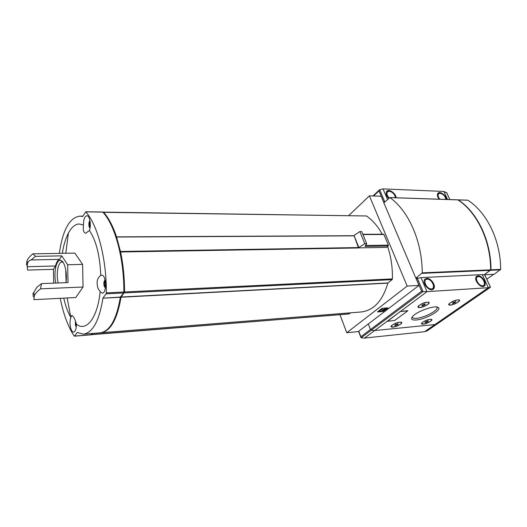 <?xml version="1.0" encoding="UTF-8"?>
<svg xmlns="http://www.w3.org/2000/svg" width="527" height="527" viewBox="0 0 527 527"><rect width="100%" height="100%" fill="white"/><g stroke="black" fill="none" stroke-linecap="round" stroke-linejoin="round"><path stroke-width="0.79" d="M75.947 322.517L75.578 321.773L75.644 324.882L75.895 324.112L76.375 324.079M89.577 223.731L89.287 222.941L89.353 226.188L89.577 223.731L90.315 223.731M90.249 222.651L89.287 222.941L90.084 221.327M105.624 285.871L104.412 285.608L105.499 287.347M105.466 281.998L104.346 282.255L104.412 285.608L104.346 282.255L105.248 280.693M100.156 291.668L98.042 288.447C96.204 282.307 97.113 277.973 100.769 275.45L101.658 275.166C106.355 274.633 107.001 293.506 102.278 293.164L100.156 291.668C97.574 318.117 86.066 332.359 76.382 324.105C76.356 328.907 75.453 331.575 73.661 332.102C72.337 332.023 71.297 330.455 70.532 327.405C69.775 323.637 69.88 320.324 70.849 317.458C67.871 312.386 65.506 305.943 63.76 298.13M89.412 230.51L85.842 233.165C84.36 233.026 83.483 231.643 83.213 229.014L83.464 224.957C83.529 219.364 84.669 216.294 86.876 215.734C89.761 215.484 91.487 225.464 89.412 230.51C96.164 240.589 99.946 255.569 100.769 275.45M62.324 253.322C63.602 245.154 65.631 238.408 68.405 233.099C71.422 227.447 74.906 224.403 78.852 223.962L83.464 224.957M26.482 265.121L26.943 260.905C27.898 258.52 29.881 256.162 32.878 253.83L74.867 253.112L82.607 264.376L83.055 287.017L75.763 297.518L33.847 299.665L34.387 295.687C35.395 293.414 37.443 291.141 40.52 288.862L83.055 287.017M70.849 317.458L71.804 315.475C73.411 316.022 74.939 318.894 76.382 324.105M32.878 253.83L35.526 256.359L61.778 255.858L67.66 264.765L82.607 264.376M67.66 264.765L68.023 282.577L41.508 283.625L40.52 288.862M35.526 256.359L31.067 259.963C29.288 260.325 28.102 261.55 27.523 263.625L27.213 266.728L27.648 270.087L53.425 269.337L53.714 283.144M27.213 266.728L55.506 265.977C56.481 262.143 57.851 259.93 59.617 259.343L61.778 255.858M53.425 269.337L55.506 265.977M31.067 259.963L59.617 259.343M41.508 283.625L36.956 287.156L32.97 293.697L33.366 296.892M354.025 235.49L358.854 247.552L364.756 243.639L359.862 231.544L354.025 235.49L358.531 247.967L120.584 251.985C123.246 264.692 124.563 278.025 124.537 291.978L121.026 297.241C117.192 319.546 110.459 331.384 100.828 332.761L100.67 332.768M102.996 212.309L366.482 215.971C372.563 220.174 377.819 226.248 382.246 234.212M387.622 246.537C391.047 256.768 392.641 267.558 392.404 278.895L392.088 279.646L387.944 282.953L121.105 297.024M103.318 212.032L103.503 212.131C108.529 217.697 112.877 225.945 116.553 236.88L120.584 251.985M353.769 235.727L116.665 236.873M383.3 234.304L383.946 234.489L388.386 245.134L388.201 246.043L386.62 247.394L358.577 247.861M383.919 202.816L381.126 196.248L369.42 195.846L407.173 286.075L346.759 332.735L358.268 331.595L368.294 323.967L370.461 329.54L371.212 330.251L374.664 330.541L434.959 324.546L437.568 323.683L434.959 324.546L374.664 330.541L371.212 330.251L370.461 329.54L368.294 323.967L419.018 285.397L415.935 278.137L417.641 278.058L415.849 278.144L383.86 202.869L389.914 197.612C408.511 210.754 422.16 241.188 422.246 272.848L415.849 278.144M369.42 195.846L348.657 215.629M339.981 314.705L346.759 332.735M101.171 332.735L361.206 311.971C373.762 310.456 382.642 300.838 387.839 283.131L387.944 282.953M350.56 312.821L349.006 313.973L91.243 334.52M493.72 274.31L486.777 279.185M387.997 307.86L382.161 308.315L377.464 311.925L383.281 311.45L387.997 307.86M407.173 286.075L419.018 285.397M378.07 311.457L383.122 311.049L383.709 310.601M378.63 311.029L379.506 311.068L381.429 309.685L382.628 310.653L385.039 309.975L386.12 308.98L385.369 308.341L386.06 308.829L387.22 307.92M383.122 311.049L383.281 311.45M381.317 308.967L378.676 311.134M383.379 309.698L383.537 310.1L384.466 309.843L384.651 309.178L383.379 309.698L382.035 308.605L382.194 309.006L381.357 309.072M383.537 310.1L382.194 309.006M385.369 308.341L384.526 308.868L384.796 309.586M385.527 308.75L384.69 309.277M365.975 245.095L365.007 246.405L388.201 246.043M366.153 244.488L365.573 245.457L366.094 245.444M366.331 243.876L365.751 244.844L366.272 244.838M359.862 231.544L361.726 231.544L366.627 243.612L365.929 244.232L366.449 244.225M364.756 243.639L366.627 243.612M92.726 333.407L91.56 334.783M120.788 296.582L120.762 296.708C118.832 309.553 115.505 319.178 110.775 325.587M104.129 213.633C115.788 226.841 124.497 259.363 124.214 291.912L123.693 292.821M102.449 212.117L102.831 212.124C114.939 224.937 124.148 258.401 123.852 292.011L123.608 292.959L120.419 297.057L102.943 298.196C99.247 320.811 92.726 332.8 83.385 334.151L77.291 332.458L74.564 336.068L74.155 336.009C68.675 327.629 64.38 316.661 61.257 303.111L60.23 298.315M83.714 334.125L100.17 332.814C109.787 331.443 116.513 319.593 120.34 297.274L120.419 297.057M92.073 333.459L90.73 334.757M59.34 253.375C62.713 229.884 69.577 217.473 79.933 216.142L82.581 216.531L85.822 211.874C97.6 224.851 106.606 258.783 106.349 292.867L106.118 293.829L103.022 297.972M65.967 282.656C67.515 273.52 64.656 261.234 60.888 260.463C56.435 258.678 53.359 272.821 55.842 283.058M76.389 325.166L75.644 324.882L76.329 326.397M75.42 320.936L75.401 325.212L76.257 327.109M90.262 226.412L89.353 226.188L90.124 227.618M89.952 220.589C88.885 221.86 88.595 223.87 89.089 226.603L89.998 228.349M105.077 279.929L104.972 280.002C103.891 281.22 103.608 283.223 104.122 285.996L105.387 288.124M65.691 269.481L66.086 281.813M63.148 262.433L61.969 262.051C58.22 261.675 55.934 273.757 58.049 282.32L58.207 282.966M416.185 319.988C425.658 319.388 442.832 309.672 438.154 307.425C434.986 304.896 416.475 311.49 412.522 316.549C410.533 319.131 411.752 320.278 416.185 319.988M423.214 324.145C426.824 323.894 433.411 320.225 431.705 319.395C428.543 319.131 425.243 320.311 421.798 322.939C421.093 323.861 421.567 324.263 423.214 324.145M392.977 327.102C396.765 326.832 403.313 323.163 401.581 322.26C398.399 321.892 395.013 323.044 391.416 325.732C390.599 326.773 391.12 327.227 392.977 327.102M450.354 305.1C454.103 304.916 461.244 300.825 459.281 299.968C455.967 299.731 452.555 300.996 449.03 303.763C448.299 304.738 448.74 305.186 450.354 305.1M419.828 307.551C423.767 307.346 430.875 303.242 428.866 302.3C425.539 301.951 422.035 303.19 418.366 306.022C417.503 307.129 417.99 307.636 419.828 307.551M407.832 310.686L400.362 311.437L387.529 321.305L394.756 320.429L407.72 310.884L400.382 311.49L387.312 321.187M484.768 274.956L482.304 274.62L421.001 277.624L426.995 291.642L488.358 287.716L424.571 331.714L364.532 338.064L361.133 337.787L422.983 291.55L421.607 291.207L360.87 336.727L361.133 337.787M428.78 302.59L428.477 302.155M418.122 306.345L418.221 306.859M459.188 300.238L458.925 299.843L459.281 299.968M448.839 304.02L448.951 304.481M401.455 322.504L401.205 322.109M391.205 326.009L391.297 326.47M431.58 319.632L431.356 319.263L431.705 319.395M421.626 323.156L421.732 323.565M421.001 277.624L416.152 278.658M400.382 311.49L426.995 291.642L422.983 291.55L417.265 278.131M490.4 287.096L488.358 287.716L482.304 274.62M426.798 278.388C431.119 277.894 436.442 286.062 433.596 288.855C430.394 292.992 421.244 283.058 424.808 279.317L426.798 278.388M478.002 275.825C482.001 275.351 487.225 283.519 484.438 285.904C481.382 289.402 473.042 279.587 476.434 276.497L478.002 275.825M412.272 316.852C412.292 318.044 413.695 318.532 416.495 318.308C423.761 317.827 437.226 311.095 437.133 307.926L436.758 306.997M428.359 320.989L427.996 321.628L425.072 322.511M425.559 322.557C427.357 322.135 428.299 321.615 428.379 320.996L425.085 322.168L425.559 322.557M423.398 324.079C427.641 323.209 430.407 321.832 431.699 319.961C432.147 317.873 421.692 321.608 421.732 323.519L423.398 324.079M398.109 323.861L397.799 324.513L396.133 325.297L394.769 325.429M395.296 325.475C397.141 325.054 398.089 324.52 398.148 323.881L394.776 325.034L395.296 325.475M393.155 327.036C397.47 326.173 400.276 324.79 401.574 322.88C402.114 320.64 391.344 324.322 391.304 326.391L393.155 327.036M455.848 301.701L452.443 302.959L452.891 303.387C454.794 302.939 455.783 302.379 455.848 301.701L455.427 302.412L453.701 303.223L452.41 303.321M450.552 305.028C455.018 304.125 457.937 302.643 459.32 300.581C459.722 298.361 448.852 302.386 448.951 304.422L450.552 305.028M425.315 304.053L421.844 305.298L422.331 305.785C424.294 305.337 425.296 304.764 425.335 304.059L424.946 304.784L421.811 305.719M420.026 307.472C424.558 306.589 427.522 305.093 428.912 302.979C429.413 300.588 418.214 304.56 418.227 306.767L420.026 307.472M426 321.536L426.356 322.386M427.713 320.956L427.996 321.628M453.306 302.327L453.701 303.223M455.097 301.675L455.427 302.412M422.779 304.632L423.188 305.614M424.617 304.007L424.946 304.784M395.757 324.375L396.133 325.297M397.523 323.822L397.799 324.513M427.173 330.837L424.571 331.714M383.742 202.394L384.987 201.828M447.581 199.496L443.859 191.446L446.744 192.922M383.821 202.315L378.966 190.886L379.624 189.713L383.03 188.89L443.859 191.446M439.136 199.213C437.397 196.848 436.955 194.911 437.805 193.402C439.525 190.576 446.244 195.253 446.54 199.463M388.689 198.415C386.37 195.86 385.659 193.593 386.548 191.624C388.333 188.192 396.008 193.145 396.1 197.77M457.574 199.885L457.917 199.891C476.889 212.197 490.65 240.45 490.657 269.837L484.254 274.705M467.541 200.214L467.884 200.227C486.889 212.407 500.65 240.338 500.65 269.396L494.128 274.29L484.53 274.765M389.914 197.612L458.279 199.904C477.245 212.203 491.012 240.444 491.019 269.824L484.425 274.587M392.404 278.895L124.537 291.978M366.482 215.971L103.503 212.131M384.308 309.435L384.466 309.843M392.088 279.646L124.3 292.926M387.839 283.131L121.026 297.241M349.23 313.881L91.731 334.678M363.143 234.568L383.946 234.489M366.074 245.457L388.386 245.134M124.214 291.912L123.852 291.932M102.831 212.124L85.822 211.874M91.079 334.731L74.564 336.068M120.34 297.274L102.943 298.196M123.608 292.959L106.118 293.829M123.852 292.011L106.349 292.867M353.894 235.852L116.757 237.038M358.577 247.558L120.617 251.478M105.571 283.032L104.642 283.065M105.65 284.745L104.675 284.784M90.321 225.391L89.61 225.391M387.45 321.095L364.532 338.064M416.244 278.585L421.607 291.207M484.702 274.804L490.472 287.255L427.147 330.851M358.762 331.219L360.87 336.727M483.826 286.332L483.832 286.326C484.985 284.58 485.13 282.933 484.273 281.392C483.931 279.066 477.811 274.435 476.454 276.471M482.574 285.759C486.955 285.522 482.699 276.319 478.358 276.596C473.938 276.754 478.193 286.075 482.574 285.759M432.891 289.415L432.996 289.297C436.475 284.811 429.34 276.721 424.933 279.178L424.933 279.178M431.336 288.908C436.231 288.638 432.002 278.902 427.153 279.205C422.219 279.389 426.435 289.251 431.336 288.908M378.966 190.886L373.577 195.985M387.549 199.463L383.03 188.89M384.796 201.861L379.624 189.713M449.827 199.568L446.534 192.46M386.732 191.4L388.774 190.853C391.805 191.709 393.781 193.06 394.71 194.911L395.718 197.757M395.395 197.744C394.749 194.226 392.707 192.059 389.255 191.248C386.192 191.986 386.139 194.252 389.084 198.047M445.901 199.437C445.157 196.097 443.207 194.041 440.065 193.277C437.509 193.817 437.41 195.807 439.781 199.232M490.657 269.837L422.246 272.848M490.446 270.311L422.035 273.355M467.884 200.227L458.279 199.904M500.65 269.396L491.019 269.824M500.433 269.864L490.802 270.292M68.405 233.099L65.803 253.263M67.153 297.959L70.849 317.412M363.011 234.278L383.557 234.205M102.646 212.019L85.644 211.775M90.907 334.836L74.399 336.173M82.805 216.175L79.933 216.142M353.703 235.707L116.612 236.86M34.387 295.687L33.781 292.867M27.523 263.625L26.943 260.905M62.884 262.057L62.449 262.057M62.535 262.143L60.888 260.463M428.504 302.169L428.866 302.3M401.231 322.122L401.581 322.26M484.787 274.896L490.472 287.156M436.731 306.997L437.133 307.926M437.199 307.07L438.154 307.425M358.571 331.358L360.87 337.366M379.348 189.957L373.004 195.965M449.874 199.575L446.705 192.744M437.858 193.33L439.584 192.902C442.963 194.193 444.742 195.365 444.92 196.413L446.165 199.45M457.752 199.838L389.749 197.553M467.719 200.174L458.115 199.852"/></g></svg>
